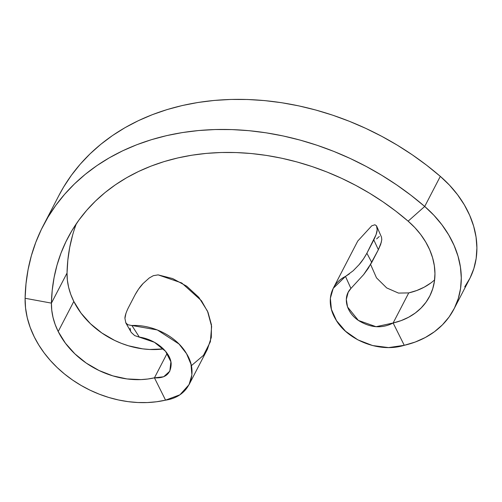 <?xml version="1.0" encoding="UTF-8"?>
<svg xmlns="http://www.w3.org/2000/svg" width="502" height="502" viewBox="0 0 502 502"><rect width="100%" height="100%" fill="white"/><g stroke="black" fill="none" stroke-linecap="round" stroke-linejoin="round"><path stroke-width="0.75" d="M131.229 332.387L134.674 335.587L154.396 342.27L165.547 351.287L170.9 361.804L169.833 371.154L163.683 376.764L154.44 377.83L167.135 353.364L154.44 377.83L165.566 400.15L179.948 394.779L189.053 384.651L191.883 374.843L190.98 364.22L186.543 353.684L179.026 344.027L157.327 329.952L131.894 325.491C152.897 324.505 176.516 336.296 186.537 353.665C198.748 372.848 190.02 396.674 165.566 400.15A103.004 81.054 27.4 0 1 34.331 337.024L38.855 345.131L44.195 352.956L50.3 360.436L57.115 367.489L64.57 374.046L72.602 380.058L81.123 385.448L90.053 390.179L99.314 394.202L108.808 397.471L118.447 399.962L128.135 401.65L137.786 402.516L147.306 402.554L156.593 401.763L165.566 400.15L154.44 377.83L147.858 379.016L141.049 379.594L126.993 378.935L112.818 375.866L99.063 370.52L86.262 363.097L74.911 353.879L65.436 343.224L58.201 331.54A75.532 59.443 27.4 0 1 51.43 303.126L67.042 273.038A75.532 59.443 -152.6 0 0 73.813 301.451L58.201 331.54L55.164 324.499L53.005 317.358L51.756 310.198L51.43 303.126A228.322 179.672 27.4 0 1 67.638 238.299A228.322 179.672 27.4 0 1 408.126 221.169L424.711 206.46L440.317 176.371A255.788 201.289 -152.6 0 0 58.866 195.56L43.254 225.649A255.788 201.289 27.4 0 1 424.711 206.46L411.038 195.322L396.68 184.905L381.708 175.261L366.196 166.438L350.214 158.475L333.843 151.416L317.164 145.291L300.252 140.133L283.197 135.967L266.079 132.81L248.979 130.677L231.987 129.585L215.182 129.535L198.641 130.526L182.452 132.553L166.689 135.609L151.435 139.681L136.757 144.745L122.733 150.776L109.43 157.747L96.905 165.622L85.227 174.363L74.453 183.927L64.632 194.268L55.816 205.337L48.041 217.084L41.352 229.439L35.78 242.353L31.35 255.763L28.081 269.593L25.997 283.787L25.1 298.276L25.539 307.921L27.24 317.684L30.189 327.423L34.331 337.024A103.004 81.054 27.4 0 1 25.1 298.276A255.788 201.289 27.4 0 1 43.254 225.649M76.342 223.723A228.322 179.672 -152.6 0 0 67.042 273.038L51.43 303.126L25.1 298.276L51.43 303.126L52.233 290.194L54.09 277.524L57.008 265.175L60.962 253.209L65.938 241.682L71.911 230.65L78.845 220.171L86.72 210.288L95.487 201.057L105.1 192.517L115.529 184.717L126.705 177.683L138.583 171.464L151.102 166.08L164.198 161.562L177.821 157.929L191.889 155.2L206.335 153.392L221.1 152.501L236.103 152.552L251.27 153.524L266.531 155.425L281.81 158.243L297.033 161.964L312.131 166.57L327.022 172.035L341.636 178.342L355.899 185.445L369.748 193.32L383.114 201.929L395.927 211.229L408.126 221.169L414.865 227.619L420.764 234.616L425.734 242.039L429.693 249.783L432.573 257.708L434.337 265.702L434.958 273.628L434.412 281.358L432.724 288.775L429.913 295.76L426.022 302.198L421.115 307.99L415.279 313.035L408.59 317.264L401.173 320.596L393.135 322.993L404.261 345.307L415.223 342.044L425.338 337.495L434.456 331.734L442.419 324.85L449.108 316.957L454.41 308.178L458.251 298.652L460.554 288.537L461.288 277.989L460.447 267.183L458.044 256.284L454.109 245.478L448.713 234.923L441.936 224.796L433.891 215.258L424.711 206.46A103.004 81.054 27.4 0 1 453.965 309.05A103.004 81.054 27.4 0 1 404.261 345.307L388.592 347.597L372.609 345.558L357.863 339.854L345.514 331.22L336.522 320.696L331.408 309.351L330.36 298.251L333.221 288.336L345.483 276.42L353.163 270.773L359.049 264.711L363.517 258.856L366.88 253.246L373.795 239.906L378.37 249.701L371.769 262.42L366.88 253.246L376.086 234.622L377.184 229.803L376.513 225.806L381.507 237.157M72.614 235.087L69.703 247.436L67.839 260.105L67.042 273.038L67.362 280.11L68.611 287.269L70.769 294.41L73.813 301.451L81.042 313.135L90.517 323.79L101.875 333.008L114.676 340.431L121.465 343.381L128.424 345.778L142.599 348.846L149.678 349.48L163.47 348.928M139.305 337.068L131.894 325.491L139.305 337.068C156.687 339.728 170.385 352.617 171.163 363.473C171.056 373.708 165.484 378.489 154.44 377.83A75.532 59.443 27.4 0 1 58.201 331.54L73.813 301.451A75.532 59.443 -152.6 0 0 163.395 348.934M58.816 195.648L63.647 186.995L71.422 175.248L80.238 164.179L90.065 153.838L100.839 144.275L112.517 135.534L125.036 127.659L138.345 120.687L152.37 114.657L167.047 109.593L182.301 105.52L198.064 102.464L214.247 100.438L230.788 99.446L247.593 99.496L264.592 100.588L281.685 102.722L298.803 105.878L315.858 110.045L332.77 115.203L349.448 121.327L365.82 128.386L381.802 136.349L397.32 145.172L412.293 154.817L426.65 165.233L440.317 176.371L449.503 185.169L457.548 194.707L464.325 204.835L469.721 215.383L473.656 226.195L476.059 237.095L476.9 247.9L476.16 258.448L473.857 268.564L470.023 278.083L464.72 286.868M453.965 309.05L469.577 278.961A103.004 81.054 -152.6 0 0 440.317 176.371L424.711 206.46L408.126 221.169A75.532 59.443 27.4 0 1 429.587 296.406A75.532 59.443 27.4 0 1 393.135 322.993L408.741 292.904L416.779 290.507L424.203 287.175L430.885 282.946M381.495 237.12L381.79 239.623L380.723 244.317L378.37 249.701L368.292 268.288L363.68 274.556L350.923 288.449L348.181 292.302L346.317 299.393L347.553 306.986L358.384 320.427L376.067 326.702L393.135 322.993L408.741 292.904L398.5 293.093L386.697 287.922L376.494 277.844L370.627 264.516L376.494 277.844L386.697 287.922L398.5 293.093L408.741 292.904A75.532 59.443 -152.6 0 0 434.606 279.915M381.432 241.882L378.37 249.701L373.795 239.906C376.023 235.3 377.153 231.937 377.184 229.803L376.513 225.806L374.9 224.777L371.744 225.806L357.757 241.048L333.221 288.336M376.632 238.896L379.311 236.467M348.168 282.35L345.483 276.42C330.623 283.668 325.214 302.129 335.712 319.391C346.449 338.913 378.125 353.458 404.261 345.307L393.135 322.993C381.978 328.754 370.407 327.906 358.422 320.452C346.135 312.238 342.433 297.052 350.923 288.449L363.68 274.556L371.769 262.42L366.88 253.246C364.245 258.003 361.635 261.824 359.049 264.711L353.163 270.773M349.436 273.847L345.483 276.42L350.923 288.449M153.317 275.68L149.213 278.008L143.064 283.536C140.403 286.278 137.749 290.018 135.107 294.749L128.186 308.084L135.107 294.749L138.502 289.196L143.064 283.536L149.213 278.008L153.317 275.68L158.149 274.876L181.711 282.959L201.471 300.748L208.004 312.313L211.436 324.781L211.317 337.375L207.452 349.185L189.053 384.651M191.325 365.713L203.473 355.353L210.369 341.749L211.631 326.457L207.514 311.171L198.823 297.353L186.738 286.209L172.688 278.579L158.036 274.864M131.58 325.497L127.847 324.75L125.864 322.968L124.929 318.437L125.927 313.424M130.118 328.27L130.558 330.849M127.847 324.75L125.732 322.742L131.267 332.449L134.674 335.587M125.864 322.968L124.929 318.437C124.885 316.166 125.971 312.715 128.186 308.084"/></g></svg>

